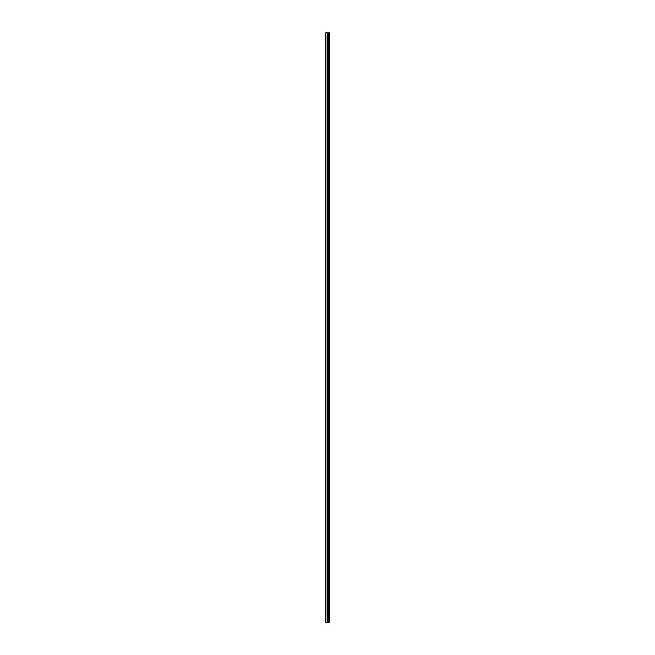<?xml version="1.0" encoding="UTF-8"?>
<svg xmlns="http://www.w3.org/2000/svg" width="655" height="655" viewBox="0 0 655 655"><rect width="100%" height="100%" fill="white"/><g stroke="black" fill="none" stroke-linecap="round" stroke-linejoin="round"><path stroke-width="0.98" d="M325.641 622.25L327.713 622.25L327.713 32.75L325.641 32.75L325.641 622.25M327.713 622.25L329.359 622.25L329.359 32.75L327.713 32.75M329.08 622.25L329.08 32.75M328.392 622.25L328.392 32.75M327.959 622.25L327.959 32.75M325.879 622.25L325.879 32.75M328.704 622.25L328.704 32.75M328.638 622.25L328.638 32.75M328.433 622.25L328.433 32.75M327.918 622.25L327.918 32.75M327.647 622.25L327.647 32.75"/></g></svg>
